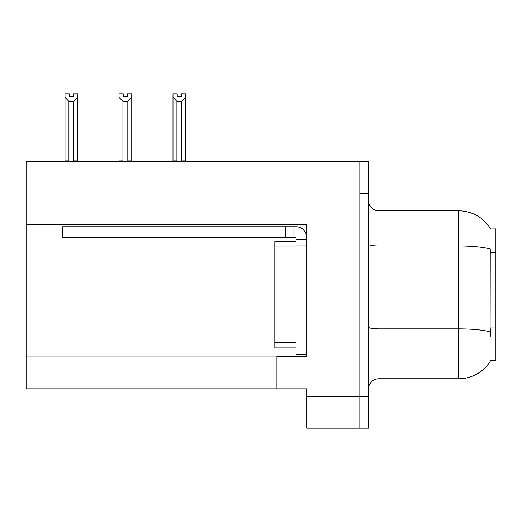 <?xml version="1.0" encoding="UTF-8"?>
<svg xmlns="http://www.w3.org/2000/svg" width="522" height="522" viewBox="0 0 522 522"><rect width="100%" height="100%" fill="white"/><g stroke="black" fill="none" stroke-linecap="round" stroke-linejoin="round"><path stroke-width="0.78" d="M26.1 224.754L306.708 224.754L306.708 333.062L296.072 333.062L296.072 354.321L306.708 354.321L306.708 333.062L306.708 356.343L276.941 356.343L276.941 388.864L26.1 388.864L26.1 161.409L359.847 161.409L359.847 428.197L306.708 428.197L306.708 396.309L359.847 396.309L359.847 428.197L368.349 428.197L368.349 396.309L359.847 396.309L359.847 193.297L368.349 193.297L368.349 396.309M276.941 388.864L306.708 388.864L306.708 396.309M490.68 229.034A37.199 37.199 0 0 0 458.701 210.829A37.199 37.199 0 0 1 490.68 229.034L495.9 228.904L495.9 360.702L490.602 360.702L490.791 360.382A37.199 37.199 0 0 1 458.701 378.77L378.979 378.77A10.629 10.629 0 0 0 368.349 389.399M490.791 336.253L490.106 327.02L490.262 249.007A37.199 6.46 180 0 0 458.701 245.966L458.701 210.829A37.199 37.199 0 0 1 490.602 228.904A37.199 37.199 0 0 0 458.701 210.829L378.979 210.829A10.629 10.629 0 0 1 368.349 200.2A10.629 10.629 0 0 0 378.979 210.829L378.979 378.77M359.847 161.409L368.349 161.409L368.349 193.297M181.493 96.329L177.245 96.329L181.493 96.329L181.493 93.803L185.747 93.803L185.747 97.34L181.813 101.398L176.925 101.398L176.925 160.874L176.403 161.409M182.335 161.409L181.813 160.874L181.813 101.398M181.813 160.874L185.747 160.874L185.747 161.409L185.747 97.34M176.925 101.398L172.991 97.34L172.991 93.803L177.245 93.803L177.245 96.329M176.925 160.874L172.991 160.874L172.991 161.409L172.991 97.34L172.991 160.874M128.34 161.409L127.818 160.874L127.818 101.398L122.931 101.398L122.931 160.874L122.409 161.409M123.251 96.329L127.498 96.329L123.251 96.329L123.251 93.803L118.996 93.803L118.996 161.409M127.498 96.329L127.498 93.803L131.753 93.803L131.753 160.874L127.818 160.874M131.753 97.34L127.818 101.398M122.931 101.398L118.996 97.34M122.931 160.874L118.996 160.874M131.753 160.874L131.753 161.409M73.504 96.329L69.256 96.329L73.504 96.329L73.504 93.803L77.758 93.803L77.758 97.34L73.824 101.398L68.937 101.398L68.937 160.874L65.002 160.874L65.002 161.409M68.937 101.398L65.002 97.34L65.002 93.803L69.256 93.803L69.256 96.329M68.937 160.874L68.415 161.409M65.002 97.34L65.002 160.874M77.758 97.34L77.758 160.874L73.824 160.874L73.824 101.398M74.346 161.409L73.824 160.874M77.758 160.874L77.758 161.409M306.708 245.908L296.072 245.908L296.078 241.653L274.82 241.653L274.82 347.946L296.072 347.946M83.918 237.406L83.918 226.776L62.66 226.776L62.66 237.406L296.072 237.406L296.072 239.533L306.708 239.533M83.918 226.776L296.072 226.776A10.629 10.629 0 0 1 306.701 237.412M296.072 354.321L306.708 354.321M293.945 237.406L293.945 226.776M296.072 333.062L296.072 239.533M285.443 237.406L285.443 226.776M26.1 356.983L276.941 356.983M495.9 252.615L490.106 252.615M495.9 327.02L490.106 327.02M458.701 378.77L458.701 245.966L378.979 245.966A10.629 1.847 0 0 1 368.349 244.12M490.373 331.94A37.199 6.46 180 0 0 458.701 328.873L378.979 328.873A10.629 1.847 -0 0 1 368.349 327.026M274.82 342.628L296.072 342.628M274.82 246.971L296.072 246.971"/></g></svg>
